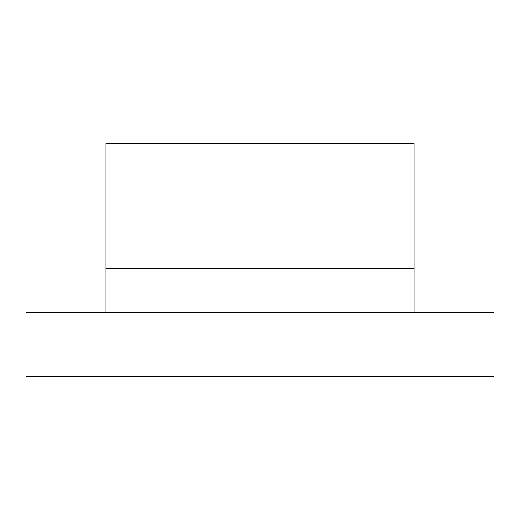 <?xml version="1.0" encoding="UTF-8"?>
<svg xmlns="http://www.w3.org/2000/svg" width="520" height="520" viewBox="0 0 520 520"><rect width="100%" height="100%" fill="white"/><g stroke="black" fill="none" stroke-linecap="round" stroke-linejoin="round"><path stroke-width="0.78" d="M413.998 268.483L106.002 268.483L106.002 143.513L413.998 143.513L413.998 312.488M26 312.488L494 312.488L494 376.487L26 376.487L26 312.488M106.002 268.483L106.002 312.488"/></g></svg>
